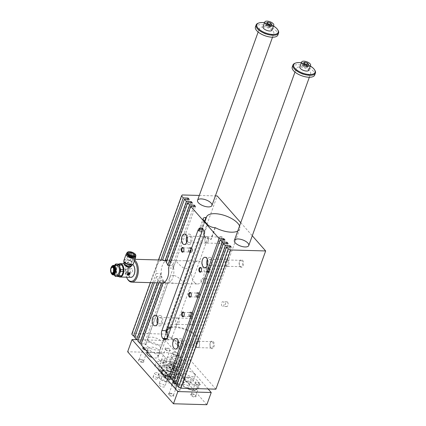 <?xml version="1.0" encoding="UTF-8"?>
<svg xmlns="http://www.w3.org/2000/svg" width="426" height="426" viewBox="0 0 426 426"><rect width="100%" height="100%" fill="white"/><g stroke="black" fill="none" stroke-linecap="round" stroke-linejoin="round"><path stroke-width="0.32" stroke-dasharray="2.13 1.6" d="M173.717 275.292C171.561 275.489 170.139 276.506 169.463 278.343L169.985 281.597C171.215 282.784 173.036 283.37 175.448 283.359L183.627 283.588L182.706 281.959C180.438 278.764 177.445 276.543 173.717 275.292M171.05 261.915A11.459 6.342 -88.4 0 0 167.86 260.222A11.459 6.342 -88.4 0 0 161.513 268.471A11.459 6.342 -88.4 0 0 164.026 281.432A11.459 6.342 -88.4 0 0 167.216 283.125A11.459 6.342 -88.4 0 0 173.563 274.877A11.459 6.342 -88.4 0 0 171.05 261.915M194.315 282.284A11.459 6.342 -88.4 0 0 197.504 283.977A11.459 6.342 -88.4 0 0 204.16 272.704A11.459 6.342 -88.4 0 0 198.149 261.074A11.459 6.342 -88.4 0 0 191.796 269.323A11.459 6.342 -88.4 0 0 194.315 282.284M178.952 260.749L184.272 260.685C188.904 260.829 190.901 262.501 190.252 265.696C188.489 269.264 185.598 269.583 181.582 266.655C178.02 263.337 176.119 261.292 175.879 260.526L178.952 260.749M185.443 380.998A7.636 3.248 -160.2 0 1 184.618 378.592A7.636 3.248 -160.2 0 1 188.281 377.18A7.636 3.248 -160.2 0 1 195.96 379.577A7.636 3.248 -160.2 0 1 198.99 383.767A7.636 3.248 -160.2 0 1 193.084 384.907A7.636 3.248 -160.2 0 1 185.443 380.998M148.621 340.954A7.636 3.248 -160.2 0 1 147.79 338.542A7.636 3.248 -160.2 0 1 151.454 337.131A7.636 3.248 -160.2 0 1 159.132 339.527A7.636 3.248 -160.2 0 1 162.162 343.718A7.636 3.248 -160.2 0 1 156.257 344.858A7.636 3.248 -160.2 0 1 148.621 340.954M159.878 360.774A16.231 6.901 -160.2 0 1 158.083 357.723A16.231 6.901 -160.2 0 1 158.121 355.657A16.231 6.901 -160.2 0 1 175.73 354.661A16.231 6.901 -160.2 0 1 188.659 366.653A16.231 6.901 -160.2 0 1 176.108 369.076A16.231 6.901 -160.2 0 1 159.878 360.774M140.926 344.538L145.692 344.671L144.547 343.372L141.379 343.287M137.795 340.992L142.566 341.125L141.421 339.826L138.248 339.735L165.426 340.502L161.033 352.696L127.646 351.759M134.669 337.44L139.44 337.573L138.296 336.274L135.122 336.183M131.762 334.138L132.47 333.185L167.45 334.165L217.212 195.944M215.897 389.172L167.45 334.165M176.689 385.141L181.46 385.274L180.31 383.975L177.141 383.885M173.563 381.589L178.329 381.728L177.184 380.423L174.01 380.338M170.432 378.043L175.203 378.176L174.058 376.877L170.885 376.786M127.566 274.344L127.768 273.694M129.818 272.757A1.672 1.198 138.6 0 0 129.765 272.693A1.672 1.198 138.6 0 0 127.72 272.896A1.672 1.198 138.6 0 0 127.257 274.898A1.672 1.198 138.6 0 0 127.321 274.967M128.242 273.705L128.05 274.36M128.524 274.371L128.705 274.376A0.575 0.41 138.6 0 0 129.355 273.902L129.541 273.348M114.722 265.414A6.204 3.435 -88.4 0 0 113.918 266.995L114.621 265.409M118.577 264.061A6.683 3.701 -88.4 0 0 117.629 264.967L117.097 267.086A6.204 3.435 -88.4 0 0 116.878 273.29A6.204 3.435 -88.4 0 0 119.743 276.538A6.204 3.435 -88.4 0 0 122.821 273.588A6.204 3.435 -88.4 0 0 123.039 267.384A6.204 3.435 -88.4 0 0 120.175 264.136A6.204 3.435 -88.4 0 0 117.097 267.086L116.106 269.195A6.683 3.701 -88.4 0 0 116.042 271.101L113.321 271.027A6.683 3.701 91.6 0 1 113.385 269.115L113.918 266.995A6.204 3.435 -88.4 0 0 113.699 273.199L114.541 275.388L117.262 275.462A6.683 3.701 -88.4 0 0 118.14 276.463L120.888 276.602M113.321 271.027L113.699 273.199A6.204 3.435 -88.4 0 0 114.45 274.956M110.595 270.643A4.297 2.38 91.6 0 1 110.627 269.504M117.629 264.967L114.908 264.892M116.106 269.195L113.385 269.115M130.942 277.331A6.683 3.701 91.6 0 1 127.821 273.865A6.683 3.701 91.6 0 1 128.045 267.15A6.683 3.701 91.6 0 1 131.314 263.971A6.683 3.701 91.6 0 1 132.784 264.573M118.694 276.538A6.683 3.701 91.6 0 1 117.603 275.265A6.683 3.701 91.6 0 1 117.118 266.841A6.683 3.701 91.6 0 1 117.885 265.281A6.683 3.701 91.6 0 1 119.03 264.077M123.929 263.87L127.22 263.854L131.117 266.458M124.142 263.284L124.152 263.252A3.818 1.624 -160.2 0 0 124.142 263.289A3.919 1.667 -160.2 0 1 128.428 262.656A3.919 1.667 -160.2 0 1 131.33 265.872M111.095 272.31A3.083 1.704 91.6 0 1 110.92 268.508A3.083 1.704 91.6 0 1 111.223 267.869M132.028 268.827A2.146 1.187 -88.4 0 0 131.426 268.508A2.146 1.187 -88.4 0 0 130.18 270.622A2.146 1.187 -88.4 0 0 131.309 272.805A2.146 1.187 -88.4 0 0 132.497 271.255A2.146 1.187 -88.4 0 0 132.028 268.827M128.173 271.666L128.679 270.404L128.647 268.731L127.869 268.412L126.192 269.413A2.146 1.187 -88.4 0 0 126.117 271.575A2.146 1.187 -88.4 0 0 127.124 272.688A2.146 1.187 -88.4 0 0 127.827 272.299A2.146 1.187 -88.4 0 0 128.173 271.666A2.865 1.219 19.8 0 1 126.927 271.996A2.865 1.219 19.8 0 1 124.046 271.096A2.865 1.219 19.8 0 1 122.912 269.525A2.865 2.865 0 0 0 127.827 272.299M134.669 260.116A11.459 6.342 -88.4 0 0 132.326 259.221A11.459 6.342 -88.4 0 0 128.034 261.995A11.459 6.342 -88.4 0 0 127.55 279.115M134.286 261.175A10.693 5.916 -88.4 0 0 127.662 262.56A10.693 5.916 -88.4 0 0 126.565 277.209M126.714 253.534A5.011 2.13 -160.2 0 1 131.607 253.816A5.011 2.13 -160.2 0 1 135.559 256.718M127.773 255.392A3.435 1.459 -160.2 0 1 127.651 254.657A3.435 1.459 -160.2 0 1 129.302 254.024A3.435 1.459 -160.2 0 1 132.758 255.105A3.435 1.459 -160.2 0 1 134.121 256.99A3.435 1.459 -160.2 0 1 133.562 257.48M198.143 296.768A1.976 1.092 91.6 0 1 197.707 294.536A1.976 1.092 91.6 0 1 198.804 293.115A1.976 1.092 91.6 0 1 199.837 295.117A1.976 1.092 91.6 0 1 198.692 297.06A1.976 1.092 91.6 0 1 198.143 296.768M199.235 293.402A1.976 1.092 -88.4 0 0 198.686 293.109A1.976 1.092 -88.4 0 0 197.589 294.531A1.976 1.092 -88.4 0 0 198.026 296.762A1.976 1.092 -88.4 0 0 198.575 297.055A1.976 1.092 -88.4 0 0 199.666 295.633A1.976 1.092 -88.4 0 0 199.235 293.402M133.791 265.84A6.395 3.541 -88.4 0 0 133.327 265.212A6.395 3.541 -88.4 0 0 128.652 266.724A6.395 3.541 -88.4 0 0 128.806 275.233A6.395 3.541 -88.4 0 0 133.514 275.606M239.566 225.956A17.663 7.514 -160.2 0 1 239.774 228.916A17.663 7.514 -160.2 0 1 237.729 231.068M240.749 222.67L252.277 235.754M199.309 195.443L215.386 195.896M177.892 346.876A5.25 2.907 -88.4 0 0 180.214 349.192A5.25 2.907 -88.4 0 0 183.121 345.411A5.25 2.907 -88.4 0 0 181.971 339.469A5.25 2.907 -88.4 0 0 180.507 338.697A5.25 2.907 -88.4 0 0 178.063 340.88M181.348 341.199A3.222 1.784 91.6 0 1 182.056 344.842A3.222 1.784 91.6 0 1 180.273 347.163A3.222 1.784 91.6 0 1 178.579 343.894A3.222 1.784 91.6 0 1 180.454 340.72A3.222 1.784 91.6 0 1 181.348 341.199M198.835 341.689A3.222 1.784 91.6 0 1 199.544 345.337A3.222 1.784 91.6 0 1 197.76 347.659A3.222 1.784 91.6 0 1 196.066 344.384A3.222 1.784 91.6 0 1 197.941 341.215A3.222 1.784 91.6 0 1 198.835 341.689M198.846 341.732A3.174 1.757 -88.4 0 0 197.962 341.263A3.174 1.757 -88.4 0 0 196.12 344.384A3.174 1.757 -88.4 0 0 197.786 347.605A3.174 1.757 -88.4 0 0 199.544 345.321A3.174 1.757 -88.4 0 0 198.846 341.732M207.334 259.572A5.25 2.907 91.6 0 1 209.784 257.389A5.25 2.907 91.6 0 1 212.537 262.72A5.25 2.907 91.6 0 1 209.485 267.885A5.25 2.907 91.6 0 1 208.021 267.107A5.25 2.907 91.6 0 1 207.164 265.568M208.644 265.382A3.222 1.784 -88.4 0 0 209.544 265.856A3.222 1.784 -88.4 0 0 211.418 262.688A3.222 1.784 -88.4 0 0 209.725 259.418A3.222 1.784 -88.4 0 0 207.936 261.734A3.222 1.784 -88.4 0 0 208.644 265.382M226.137 265.872A3.222 1.784 -88.4 0 0 227.031 266.351A3.222 1.784 -88.4 0 0 228.906 263.177A3.222 1.784 -88.4 0 0 227.212 259.908A3.222 1.784 -88.4 0 0 225.429 262.23A3.222 1.784 -88.4 0 0 226.137 265.872M226.174 265.829A3.174 1.757 -88.4 0 0 227.058 266.303A3.174 1.757 -88.4 0 0 228.815 264.019A3.174 1.757 -88.4 0 0 228.118 260.43A3.174 1.757 -88.4 0 0 227.234 259.956A3.174 1.757 -88.4 0 0 225.476 262.24A3.174 1.757 -88.4 0 0 226.174 265.829M157.583 317.626A5.25 2.907 91.6 0 1 160.027 315.442A5.25 2.907 91.6 0 1 161.491 316.22A5.25 2.907 91.6 0 1 162.641 322.162A5.25 2.907 91.6 0 1 159.734 325.943A5.25 2.907 91.6 0 1 157.412 323.622M160.868 317.945A3.222 1.784 -88.4 0 0 159.974 317.471A3.222 1.784 -88.4 0 0 158.099 320.64A3.222 1.784 -88.4 0 0 159.793 323.914A3.222 1.784 -88.4 0 0 161.576 321.593A3.222 1.784 -88.4 0 0 160.868 317.945M178.356 318.44A3.222 1.784 -88.4 0 0 177.461 317.961A3.222 1.784 -88.4 0 0 175.587 321.135A3.222 1.784 -88.4 0 0 177.28 324.404A3.222 1.784 -88.4 0 0 179.064 322.083A3.222 1.784 -88.4 0 0 178.356 318.44M178.366 318.483A3.174 1.757 -88.4 0 0 177.482 318.014A3.174 1.757 -88.4 0 0 175.64 321.135A3.174 1.757 -88.4 0 0 177.307 324.356A3.174 1.757 -88.4 0 0 179.064 322.072A3.174 1.757 -88.4 0 0 178.366 318.483M186.684 242.314A5.25 2.907 -88.4 0 0 187.541 243.858A5.25 2.907 -88.4 0 0 189.006 244.636A5.25 2.907 -88.4 0 0 192.057 239.465A5.25 2.907 -88.4 0 0 189.298 234.135A5.25 2.907 -88.4 0 0 186.854 236.323M188.164 242.128A3.222 1.784 91.6 0 1 187.456 238.485A3.222 1.784 91.6 0 1 189.245 236.164A3.222 1.784 91.6 0 1 190.933 239.433A3.222 1.784 91.6 0 1 189.064 242.607A3.222 1.784 91.6 0 1 188.164 242.128M205.651 242.623A3.222 1.784 91.6 0 1 204.949 238.975A3.222 1.784 91.6 0 1 206.732 236.654A3.222 1.784 91.6 0 1 208.426 239.929A3.222 1.784 91.6 0 1 206.551 243.097A3.222 1.784 91.6 0 1 205.651 242.623M205.694 242.58A3.174 1.757 -88.4 0 0 206.578 243.049A3.174 1.757 -88.4 0 0 208.335 240.765A3.174 1.757 -88.4 0 0 207.638 237.175A3.174 1.757 -88.4 0 0 206.754 236.707A3.174 1.757 -88.4 0 0 204.997 238.991A3.174 1.757 -88.4 0 0 205.694 242.58M212.595 342.121A3.174 1.757 91.6 0 1 213.293 345.71A3.174 1.757 91.6 0 1 211.53 347.994A3.174 1.757 91.6 0 1 210.646 347.525A3.174 1.757 91.6 0 1 210.391 347.158A3.174 1.757 91.6 0 1 210.524 342.419A3.174 1.757 91.6 0 1 211.711 341.652A3.174 1.757 91.6 0 1 212.595 342.121M210.987 348.09A3.818 2.114 -88.4 0 0 213.793 347.158A3.818 2.114 -88.4 0 0 213.666 342.062A3.818 2.114 -88.4 0 0 210.838 341.945A3.818 2.114 -88.4 0 0 210.673 347.653A3.818 2.114 -88.4 0 0 210.987 348.09M241.867 260.813A3.174 1.757 -88.4 0 0 240.983 260.345A3.174 1.757 -88.4 0 0 239.795 261.111A3.174 1.757 -88.4 0 0 239.662 265.856A3.174 1.757 -88.4 0 0 239.923 266.218A3.174 1.757 -88.4 0 0 240.802 266.687A3.174 1.757 -88.4 0 0 242.564 264.402A3.174 1.757 -88.4 0 0 241.867 260.813M242.602 260.281A3.818 2.114 91.6 0 1 243.076 265.829A3.818 2.114 91.6 0 1 239.95 266.346A3.818 2.114 91.6 0 1 240.11 260.637A3.818 2.114 91.6 0 1 242.602 260.281M190.166 324.271A3.174 1.757 -88.4 0 0 191.05 324.745A3.174 1.757 -88.4 0 0 192.808 322.455A3.174 1.757 -88.4 0 0 192.115 318.866A3.174 1.757 -88.4 0 0 191.231 318.398A3.174 1.757 -88.4 0 0 190.044 319.17A3.174 1.757 -88.4 0 0 189.905 323.909A3.174 1.757 -88.4 0 0 190.166 324.271M190.507 324.836A3.818 2.114 91.6 0 1 190.193 324.399A3.818 2.114 91.6 0 1 190.353 318.691A3.818 2.114 91.6 0 1 193.186 318.808A3.818 2.114 91.6 0 1 193.313 323.909A3.818 2.114 91.6 0 1 190.507 324.836M219.438 242.969A3.174 1.757 91.6 0 1 219.182 242.602A3.174 1.757 91.6 0 1 219.315 237.862A3.174 1.757 91.6 0 1 220.503 237.09A3.174 1.757 91.6 0 1 221.387 237.564A3.174 1.757 91.6 0 1 222.084 241.153A3.174 1.757 91.6 0 1 220.322 243.438A3.174 1.757 91.6 0 1 219.438 242.969M222.122 237.026A3.818 2.114 -88.4 0 0 219.63 237.388A3.818 2.114 -88.4 0 0 219.465 243.092A3.818 2.114 -88.4 0 0 222.596 242.58A3.818 2.114 -88.4 0 0 222.122 237.026M223.554 302.034A2.396 1.326 -88.4 0 0 222.889 301.677A2.396 1.326 -88.4 0 0 221.493 304.036A2.396 1.326 -88.4 0 0 222.755 306.47A2.396 1.326 -88.4 0 0 224.081 304.744A2.396 1.326 -88.4 0 0 223.554 302.034M227.532 302.146A2.396 1.326 91.6 0 1 228.054 304.856A2.396 1.326 91.6 0 1 226.728 306.582A2.396 1.326 91.6 0 1 225.471 304.148A2.396 1.326 91.6 0 1 226.861 301.789A2.396 1.326 91.6 0 1 227.532 302.146M207.052 278.892A2.396 1.326 -88.4 0 0 206.381 278.535A2.396 1.326 -88.4 0 0 204.991 280.894A2.396 1.326 -88.4 0 0 206.248 283.327A2.396 1.326 -88.4 0 0 207.574 281.602A2.396 1.326 -88.4 0 0 207.052 278.892M203.074 278.78A2.396 1.326 91.6 0 1 203.601 281.49A2.396 1.326 91.6 0 1 202.27 283.215A2.396 1.326 91.6 0 1 201.013 280.782A2.396 1.326 91.6 0 1 202.409 278.423A2.396 1.326 91.6 0 1 203.074 278.78M166.864 338.553L167.567 338.574L167.2 338.015M167.567 338.574A16.231 6.901 19.8 0 0 168.004 339.075L169.894 339.927L164.825 339.788M167.631 337.062L172.141 337.184L171.311 338.638L172.578 338.675L169.894 339.927M170.964 327.791A16.231 6.901 -160.2 0 1 189.069 331.295A16.231 6.901 -160.2 0 1 197.739 341.45A16.231 6.901 -160.2 0 1 187.941 344.309A16.231 6.901 -160.2 0 1 172.578 338.675M171.311 338.638A17.663 7.514 19.8 0 0 188.175 345.017A17.663 7.514 19.8 0 0 199.086 341.934A17.663 7.514 19.8 0 0 190.507 331.337A17.663 7.514 19.8 0 0 171.311 326.833M167.333 328.153A17.663 7.514 19.8 0 0 165.847 329.969A17.663 7.514 19.8 0 0 165.884 332.482M204.917 221.589L202.35 228.719M215.375 227.692L211.131 239.481L210.684 239.465A5.73 2.434 -160.2 0 1 204.645 237.49L208 237.586A17.663 7.514 19.8 0 0 211.131 239.481M172.141 337.184L208 237.586M207.515 224.545L204.799 232.085L204.645 237.49M132.47 333.185L182.232 194.964M195.454 206.456L173.244 268.151L168.472 268.013M198.921 230.993A5.73 2.434 -160.2 0 1 198.947 230.328A5.73 2.434 -160.2 0 1 199.389 229.763M229.625 247.011L180.31 383.975M204.799 232.085A5.73 3.168 -88.4 0 0 203.543 229.199L203.101 228.698A5.73 3.168 -88.4 0 0 201.509 227.846A5.73 3.168 -88.4 0 0 201.109 227.883L203.814 220.343M158.472 259.956L150.298 282.651M226.494 243.459L177.184 380.423M189.203 199.352L167.29 260.211A11.459 6.342 -88.4 0 0 165.501 260.707L160.73 260.574A11.459 6.342 91.6 0 0 156.081 273.481L160.852 273.614A11.459 6.342 -88.4 0 0 161.347 276.714L156.582 276.58A11.459 6.342 91.6 0 0 158.067 280.212L162.833 280.345A11.459 6.342 -88.4 0 0 163.941 281.751L159.17 281.618L158.717 282.891M163.941 281.751L142.566 341.125M163.137 282.843L167.908 282.976A11.459 6.342 -88.4 0 1 166.816 283.114A11.459 6.342 -88.4 0 1 166.262 283.056L161.481 282.965M161.497 282.923A11.459 6.342 91.6 0 1 159.17 281.618M192.328 202.904L170.954 262.272L166.183 262.139M170.954 262.272A11.459 6.342 -88.4 0 0 169.772 261.079L166.598 260.989M167.29 260.211L162.524 260.073M173.244 268.151A11.459 6.342 -88.4 0 0 172.594 265.473L169.426 265.382M224.965 239.955L175.203 378.176M223.368 239.913L174.058 376.877M166.262 283.056L144.547 343.372M167.908 282.976L145.692 344.671M193.862 206.408L172.594 265.473M183.521 251.457A1.976 1.092 -88.4 0 0 183.622 251.324A1.976 1.092 -88.4 0 0 183.707 248.374A1.976 1.092 -88.4 0 0 183.611 248.236M189.304 251.707A1.976 1.092 91.6 0 1 188.872 249.476A1.976 1.092 91.6 0 1 189.964 248.054A1.976 1.092 91.6 0 1 191.002 250.057A1.976 1.092 91.6 0 1 189.852 252A1.976 1.092 91.6 0 1 189.304 251.707M129.552 253.326A3.435 1.459 -160.2 0 1 133.008 254.407A3.435 1.459 -160.2 0 1 134.371 256.292A3.435 1.459 -160.2 0 1 130.644 256.505A3.435 1.459 -160.2 0 1 127.901 253.965A3.435 1.459 -160.2 0 1 129.552 253.326M127.039 254.519A4.489 1.912 -160.2 0 1 129.067 252.778A4.489 1.912 -160.2 0 1 134.286 254.679A4.489 1.912 -160.2 0 1 134.68 257.272M126.762 253.326A4.729 2.008 -160.2 0 1 129.03 252.453A4.729 2.008 -160.2 0 1 133.78 253.933A4.729 2.008 -160.2 0 1 135.654 256.527M123.838 261.324L123.833 261.287A4.91 2.087 -160.2 0 1 129.2 260.504A4.91 2.087 -160.2 0 1 132.837 264.53L132.805 264.557M111.878 273.114A3.291 1.821 91.6 0 1 111.186 268.412A3.291 1.821 91.6 0 1 112.043 267.107M111.505 273.668A4.777 2.641 91.6 0 1 111.159 267.65A4.777 2.641 91.6 0 1 111.708 266.538M116.916 265.473A4.777 2.641 -88.4 0 0 114.578 267.746A4.777 2.641 -88.4 0 0 114.418 272.544A4.777 2.641 -88.4 0 0 116.644 275.02M116.042 271.101L117.262 275.462M118.14 276.463L115.425 276.389M118.998 276.549A6.395 3.541 91.6 0 1 117.475 275.052A6.395 3.541 91.6 0 1 117.012 266.985A6.395 3.541 91.6 0 1 117.741 265.494A6.395 3.541 91.6 0 1 119.317 264.093M121.037 264.179A6.395 3.541 91.6 0 1 122.267 265.334M121.927 275.531A6.395 3.541 91.6 0 1 120.574 276.591M160.927 260.025L160.73 260.574M156.081 273.481L152.758 282.72M158.067 280.212L157.119 282.843M156.582 276.58L154.356 282.763M231.222 247.053L181.46 385.274M187.605 199.309L165.501 260.707M228.091 243.507L178.329 381.728M161.347 276.714L139.44 337.573M160.852 273.614L138.296 336.274M190.731 202.856L169.772 261.079M162.833 280.345L141.421 339.826M196.674 296.725A1.976 1.092 91.6 0 1 196.242 294.494A1.976 1.092 91.6 0 1 197.334 293.072A1.976 1.092 91.6 0 1 198.372 295.074A1.976 1.092 91.6 0 1 197.222 297.018A1.976 1.092 91.6 0 1 196.674 296.725M196.53 297.119A2.434 1.347 91.6 0 1 195.997 294.366A2.434 1.347 91.6 0 1 197.345 292.609A2.434 1.347 91.6 0 1 198.623 295.085A2.434 1.347 91.6 0 1 197.211 297.481A2.434 1.347 91.6 0 1 196.53 297.119M190.859 316.672A2.434 1.347 91.6 0 1 190.326 313.914A2.434 1.347 91.6 0 1 191.673 312.162A2.434 1.347 91.6 0 1 192.951 314.633A2.434 1.347 91.6 0 1 191.535 317.029A2.434 1.347 91.6 0 1 190.859 316.672M189.506 316.63A2.434 1.347 91.6 0 1 188.974 313.877A2.434 1.347 91.6 0 1 190.321 312.125A2.434 1.347 91.6 0 1 191.599 314.596A2.434 1.347 91.6 0 1 190.182 316.992A2.434 1.347 91.6 0 1 189.506 316.63M192.211 312.918A1.976 1.092 -88.4 0 0 191.657 312.625A1.976 1.092 -88.4 0 0 190.566 314.047A1.976 1.092 -88.4 0 0 190.997 316.278A1.976 1.092 -88.4 0 0 191.551 316.571A1.976 1.092 -88.4 0 0 192.643 315.149A1.976 1.092 -88.4 0 0 192.211 312.918M189.65 316.241A1.976 1.092 91.6 0 1 189.213 314.005A1.976 1.092 91.6 0 1 190.31 312.588A1.976 1.092 91.6 0 1 191.343 314.59A1.976 1.092 91.6 0 1 190.198 316.529A1.976 1.092 91.6 0 1 189.65 316.241M191.114 316.278A1.976 1.092 91.6 0 1 190.683 314.047A1.976 1.092 91.6 0 1 191.775 312.625A1.976 1.092 91.6 0 1 192.813 314.633A1.976 1.092 91.6 0 1 191.668 316.571A1.976 1.092 91.6 0 1 191.114 316.278M190.891 296.48A1.976 1.092 -88.4 0 0 190.992 296.342A1.976 1.092 -88.4 0 0 191.077 293.397A1.976 1.092 -88.4 0 0 190.981 293.253M183.867 315.991A1.976 1.092 -88.4 0 0 183.968 315.858A1.976 1.092 -88.4 0 0 184.048 312.908A1.976 1.092 -88.4 0 0 183.957 312.769M197.882 297.156A2.434 1.347 91.6 0 1 197.35 294.403A2.434 1.347 91.6 0 1 198.697 292.651A2.434 1.347 91.6 0 1 199.975 295.122A2.434 1.347 91.6 0 1 198.559 297.518A2.434 1.347 91.6 0 1 197.882 297.156M209.48 268.385A1.976 1.092 91.6 0 1 209.917 270.616A1.976 1.092 91.6 0 1 208.82 272.038A1.976 1.092 91.6 0 1 208.271 271.745A1.976 1.092 91.6 0 1 207.84 269.514A1.976 1.092 91.6 0 1 208.932 268.092A1.976 1.092 91.6 0 1 209.48 268.385M208.133 272.139A2.434 1.347 -88.4 0 0 208.809 272.496A2.434 1.347 -88.4 0 0 210.226 270.105A2.434 1.347 -88.4 0 0 208.948 267.629A2.434 1.347 -88.4 0 0 207.595 269.386A2.434 1.347 -88.4 0 0 208.133 272.139M208.389 271.751A1.976 1.092 -88.4 0 0 208.937 272.044A1.976 1.092 -88.4 0 0 210.087 270.1A1.976 1.092 -88.4 0 0 209.049 268.098A1.976 1.092 -88.4 0 0 207.957 269.514A1.976 1.092 -88.4 0 0 208.389 271.751M206.78 272.102A2.434 1.347 -88.4 0 0 207.457 272.459A2.434 1.347 -88.4 0 0 208.873 270.063A2.434 1.347 -88.4 0 0 207.595 267.592A2.434 1.347 -88.4 0 0 206.248 269.344A2.434 1.347 -88.4 0 0 206.78 272.102M206.919 271.708A1.976 1.092 -88.4 0 0 207.473 272.001A1.976 1.092 -88.4 0 0 208.618 270.057A1.976 1.092 -88.4 0 0 207.579 268.055A1.976 1.092 -88.4 0 0 206.488 269.477A1.976 1.092 -88.4 0 0 206.919 271.708M201.232 268.236A1.976 1.092 91.6 0 1 201.322 268.375A1.976 1.092 91.6 0 1 201.242 271.325A1.976 1.092 91.6 0 1 201.141 271.463M191.865 248.385A1.976 1.092 -88.4 0 0 191.317 248.092A1.976 1.092 -88.4 0 0 190.22 249.514A1.976 1.092 -88.4 0 0 190.656 251.745A1.976 1.092 -88.4 0 0 191.205 252.038A1.976 1.092 -88.4 0 0 192.296 250.616A1.976 1.092 -88.4 0 0 191.865 248.385M190.513 252.139A2.434 1.347 91.6 0 1 189.98 249.38A2.434 1.347 91.6 0 1 191.327 247.628A2.434 1.347 91.6 0 1 192.605 250.099A2.434 1.347 91.6 0 1 191.194 252.496A2.434 1.347 91.6 0 1 190.513 252.139M190.773 251.75A1.976 1.092 91.6 0 1 190.337 249.514A1.976 1.092 91.6 0 1 191.434 248.092A1.976 1.092 91.6 0 1 192.467 250.099A1.976 1.092 91.6 0 1 191.322 252.038A1.976 1.092 91.6 0 1 190.773 251.75M189.16 252.101A2.434 1.347 91.6 0 1 188.627 249.343A2.434 1.347 91.6 0 1 189.975 247.591A2.434 1.347 91.6 0 1 191.253 250.062A2.434 1.347 91.6 0 1 189.842 252.458A2.434 1.347 91.6 0 1 189.16 252.101M272.022 30.124A4.777 2.029 19.8 0 0 271.506 28.622A4.777 2.029 19.8 0 0 266.729 26.178A4.777 2.029 19.8 0 0 263.039 26.891M273.508 26.002A11.364 4.83 19.8 0 0 264.525 22.764M269.94 24.889L269.759 25.406L267.134 24.628L265.781 25.294L267.054 26.737L269.679 27.514L271.032 26.849L269.759 25.406M271.91 24.41L271.032 26.849M267.453 23.75L267.134 24.628M308.845 70.173A4.777 2.029 19.8 0 0 308.328 68.666A4.777 2.029 19.8 0 0 303.552 66.227A4.777 2.029 19.8 0 0 299.861 66.941M310.33 66.046A11.364 4.83 19.8 0 0 301.347 62.814M172.78 378.789A8.834 3.754 -160.2 0 1 163.904 376.014A8.834 3.754 -160.2 0 1 160.4 371.174A8.834 3.754 -160.2 0 1 169.979 370.631A8.834 3.754 -160.2 0 1 177.014 377.154A8.834 3.754 -160.2 0 1 172.78 378.789M171.79 377.665A6.683 2.844 -160.2 0 1 165.389 375.753A6.683 2.844 -160.2 0 1 162.349 372.233A6.683 2.844 -160.2 0 1 169.67 371.488A6.683 2.844 -160.2 0 1 174.836 376.728A6.683 2.844 -160.2 0 1 171.79 377.665M314.899 70.37A11.933 5.075 19.8 0 0 314.116 69.321A11.933 5.075 19.8 0 0 295.074 63.229M314.702 75.04A11.933 5.075 19.8 0 0 313.414 71.275A11.933 5.075 19.8 0 0 301.475 65.167A11.933 5.075 19.8 0 0 292.247 66.951M306.997 74.997A7.636 3.248 19.8 0 0 310.66 73.581A7.636 3.248 19.8 0 0 304.574 67.936A7.636 3.248 19.8 0 0 296.288 68.405A7.636 3.248 19.8 0 0 299.318 72.596A7.636 3.248 19.8 0 0 306.997 74.997M277.88 34.991A11.933 5.075 19.8 0 0 276.586 31.226A11.933 5.075 19.8 0 0 264.652 25.123A11.933 5.075 19.8 0 0 255.419 26.907M263.13 26.95A7.636 3.248 19.8 0 0 259.466 28.361A7.636 3.248 19.8 0 0 265.552 34.005A7.636 3.248 19.8 0 0 273.838 33.537A7.636 3.248 19.8 0 0 270.808 29.346A7.636 3.248 19.8 0 0 263.13 26.95M278.072 30.321A11.933 5.075 19.8 0 0 277.289 29.277A11.933 5.075 19.8 0 0 258.247 23.185M187.174 388.363A7.636 3.248 -160.2 0 1 182.86 383.469A7.636 3.248 -160.2 0 1 191.146 383.001A7.636 3.248 -160.2 0 1 197.233 388.645L198.99 383.767M149.696 342.009A7.636 3.248 -160.2 0 1 157.375 344.405A7.636 3.248 -160.2 0 1 160.41 348.596A7.636 3.248 -160.2 0 1 152.119 349.064A7.636 3.248 -160.2 0 1 146.033 343.42A7.636 3.248 -160.2 0 1 149.696 342.009M170.427 376.909L168.132 376.845L165.884 375.562L165.932 374.347L168.227 374.411L170.475 375.689L169.665 379.023L167.37 378.959L165.123 377.676L165.171 376.456L167.466 376.525L169.713 377.803L169.665 379.023M169.713 377.803L170.475 375.689M167.466 376.525L168.227 374.411M165.171 376.456L165.932 374.347M165.123 377.676L165.884 375.562M167.37 378.959L168.132 376.845M169.069 379.614A3.578 1.523 -160.2 0 1 164.883 378.08A3.578 1.523 -160.2 0 1 165.315 375.876A3.578 1.523 -160.2 0 1 170.23 377.649A3.578 1.523 -160.2 0 1 169.159 379.619A3.578 1.523 -160.2 0 1 169.069 379.614M174.948 363.724A3.818 1.624 -160.2 0 1 171.108 362.526A3.818 1.624 -160.2 0 1 169.591 360.428A3.818 1.624 -160.2 0 1 172.546 359.858A3.818 1.624 -160.2 0 1 176.364 361.812A3.818 1.624 -160.2 0 1 176.779 363.016A3.818 1.624 -160.2 0 1 174.948 363.724M177.669 356.163A3.818 1.624 -160.2 0 1 173.829 354.964A3.818 1.624 -160.2 0 1 172.312 352.866A3.818 1.624 -160.2 0 1 172.993 352.302A3.818 1.624 -160.2 0 1 176.46 352.632A3.818 1.624 -160.2 0 1 179.335 354.586A3.818 1.624 -160.2 0 1 179.5 355.454A3.818 1.624 -160.2 0 1 177.669 356.163M177.61 355.635A3.435 1.459 -160.2 0 1 173.558 354.139A3.435 1.459 -160.2 0 1 173.403 352.164A3.435 1.459 -160.2 0 1 176.518 352.462A3.435 1.459 -160.2 0 1 179.112 354.219A3.435 1.459 -160.2 0 1 177.61 355.635M177.259 366.349A8.834 3.754 -160.2 0 1 168.382 363.575A8.834 3.754 -160.2 0 1 164.878 358.735A8.834 3.754 -160.2 0 1 174.458 358.191A8.834 3.754 -160.2 0 1 181.497 364.715A8.834 3.754 -160.2 0 1 177.259 366.349M175.709 370.657A8.834 3.754 -160.2 0 1 166.827 367.888A8.834 3.754 -160.2 0 1 163.323 363.043A8.834 3.754 -160.2 0 1 172.908 362.499A8.834 3.754 -160.2 0 1 179.942 369.022A8.834 3.754 -160.2 0 1 175.709 370.657M174.33 374.481A8.834 3.754 -160.2 0 1 165.453 371.706A8.834 3.754 -160.2 0 1 161.949 366.861A8.834 3.754 -160.2 0 1 171.529 366.323A8.834 3.754 -160.2 0 1 178.569 372.846A8.834 3.754 -160.2 0 1 174.33 374.481M208.101 388.949L165.426 340.502M173.686 381.238A2.865 1.219 -160.2 0 1 177.866 382.788A2.865 1.219 -160.2 0 1 177.663 384.114A2.865 1.219 -160.2 0 1 177.019 384.22M145.793 350.071A2.865 1.219 19.8 0 0 147.715 350.113A2.865 1.219 19.8 0 0 147.913 348.787A2.865 1.219 19.8 0 0 143.37 347.318M195.353 383.278A2.865 1.219 19.8 0 0 199.922 384.742A2.865 1.219 19.8 0 0 198.149 382.202A2.865 1.219 19.8 0 0 195.167 383.027A2.865 1.219 19.8 0 0 195.353 383.278M165.405 349.277A2.865 1.219 -160.2 0 1 165.213 349.027A2.865 1.219 -160.2 0 1 168.201 348.196A2.865 1.219 -160.2 0 1 169.974 350.742A2.865 1.219 -160.2 0 1 165.405 349.277M147.236 353.074A5.73 2.434 -160.2 0 1 153.451 352.723A5.73 2.434 -160.2 0 1 158.014 356.956A5.73 2.434 -160.2 0 1 155.266 358.016A5.73 2.434 -160.2 0 1 152.327 357.483M163.744 370.444A5.25 2.231 -160.2 0 1 169.101 372.052A5.25 2.231 -160.2 0 1 171.257 374.976A5.25 2.231 -160.2 0 1 168.739 375.95A5.25 2.231 -160.2 0 1 168.584 375.945M194.538 373.991A5.25 2.231 -160.2 0 1 195.103 375.647A5.25 2.231 -160.2 0 1 189.41 375.972A5.25 2.231 -160.2 0 1 185.225 372.09A5.25 2.231 -160.2 0 1 189.282 371.307A5.25 2.231 -160.2 0 1 194.538 373.991M174.527 356.12A5.25 2.231 -160.2 0 1 179.809 357.765A5.25 2.231 -160.2 0 1 181.891 360.646A5.25 2.231 -160.2 0 1 176.194 360.971A5.25 2.231 -160.2 0 1 172.008 357.089A5.25 2.231 -160.2 0 1 174.527 356.12M157.024 353.138A5.73 2.434 19.8 0 0 159.771 352.078A5.73 2.434 19.8 0 0 155.208 347.845A5.73 2.434 19.8 0 0 148.994 348.196A5.73 2.434 19.8 0 0 151.267 351.338A5.73 2.434 19.8 0 0 157.024 353.138M177.173 378.506A2.396 1.017 19.8 0 0 179.57 379.736A2.396 1.017 19.8 0 0 181.423 379.374A2.396 1.017 19.8 0 0 179.511 377.606A2.396 1.017 19.8 0 0 176.912 377.75A2.396 1.017 19.8 0 0 177.173 378.506M178.638 374.443A2.396 1.017 -160.2 0 1 178.377 373.687A2.396 1.017 -160.2 0 1 180.975 373.538A2.396 1.017 -160.2 0 1 182.887 375.311A2.396 1.017 -160.2 0 1 181.034 375.668A2.396 1.017 -160.2 0 1 178.638 374.443M161.742 371.983A2.396 1.017 19.8 0 0 162.892 371.541A2.396 1.017 19.8 0 0 160.98 369.768A2.396 1.017 19.8 0 0 158.381 369.917A2.396 1.017 19.8 0 0 159.335 371.232A2.396 1.017 19.8 0 0 161.742 371.983M163.206 367.92A2.396 1.017 -160.2 0 1 160.794 367.164A2.396 1.017 -160.2 0 1 159.846 365.849A2.396 1.017 -160.2 0 1 162.444 365.705A2.396 1.017 -160.2 0 1 164.356 367.473A2.396 1.017 -160.2 0 1 163.206 367.92M157.316 377.947A2.396 1.017 19.8 0 0 154.915 376.722A2.396 1.017 19.8 0 0 153.062 377.085A2.396 1.017 19.8 0 0 154.973 378.852A2.396 1.017 19.8 0 0 157.572 378.703A2.396 1.017 19.8 0 0 157.316 377.947M158.776 373.884A2.396 1.017 -160.2 0 1 159.036 374.64A2.396 1.017 -160.2 0 1 156.438 374.789A2.396 1.017 -160.2 0 1 154.526 373.016A2.396 1.017 -160.2 0 1 156.379 372.659A2.396 1.017 -160.2 0 1 158.776 373.884M172.743 384.476A2.396 1.017 19.8 0 0 171.593 384.918A2.396 1.017 19.8 0 0 173.504 386.691A2.396 1.017 19.8 0 0 176.103 386.542A2.396 1.017 19.8 0 0 175.155 385.226A2.396 1.017 19.8 0 0 172.743 384.476M174.207 380.407A2.396 1.017 -160.2 0 1 176.614 381.163A2.396 1.017 -160.2 0 1 177.567 382.473A2.396 1.017 -160.2 0 1 174.969 382.623A2.396 1.017 -160.2 0 1 173.057 380.855A2.396 1.017 -160.2 0 1 174.207 380.407M172.482 361.807A5.25 2.231 19.8 0 0 169.963 362.782A5.25 2.231 19.8 0 0 174.143 366.658A5.25 2.231 19.8 0 0 179.841 366.339A5.25 2.231 19.8 0 0 177.759 363.458A5.25 2.231 19.8 0 0 172.482 361.807M177.525 364.635A3.152 1.342 -160.2 0 1 177.866 365.625A3.152 1.342 -160.2 0 1 174.447 365.822A3.152 1.342 -160.2 0 1 171.939 363.49A3.152 1.342 -160.2 0 1 174.372 363.021A3.152 1.342 -160.2 0 1 177.525 364.635M175.182 371.137A3.152 1.342 19.8 0 0 172.035 369.528A3.152 1.342 19.8 0 0 169.596 369.997A3.152 1.342 19.8 0 0 172.109 372.324A3.152 1.342 19.8 0 0 175.523 372.132A3.152 1.342 19.8 0 0 175.182 371.137M192.488 379.683A5.25 2.231 19.8 0 0 187.238 376.999A5.25 2.231 19.8 0 0 183.175 377.782A5.25 2.231 19.8 0 0 187.36 381.659A5.25 2.231 19.8 0 0 193.058 381.339A5.25 2.231 19.8 0 0 192.488 379.683M189.57 381.211A3.152 1.342 -160.2 0 1 186.402 380.221A3.152 1.342 -160.2 0 1 185.15 378.49A3.152 1.342 -160.2 0 1 187.589 378.022A3.152 1.342 -160.2 0 1 190.736 379.635A3.152 1.342 -160.2 0 1 191.082 380.626A3.152 1.342 -160.2 0 1 189.57 381.211M188.398 386.137A3.152 1.342 19.8 0 0 185.246 384.529A3.152 1.342 19.8 0 0 182.807 384.998A3.152 1.342 19.8 0 0 185.321 387.325A3.152 1.342 19.8 0 0 188.739 387.133A3.152 1.342 19.8 0 0 188.398 386.137M166.688 381.637A5.25 2.231 19.8 0 0 169.207 380.668A5.25 2.231 19.8 0 0 165.022 376.786A5.25 2.231 19.8 0 0 159.324 377.111A5.25 2.231 19.8 0 0 161.411 379.992A5.25 2.231 19.8 0 0 166.688 381.637M161.646 378.815A3.152 1.342 -160.2 0 1 161.305 377.825A3.152 1.342 -160.2 0 1 164.724 377.628A3.152 1.342 -160.2 0 1 167.232 379.955A3.152 1.342 -160.2 0 1 164.793 380.429A3.152 1.342 -160.2 0 1 161.646 378.815M159.303 385.322A3.152 1.342 19.8 0 0 162.455 386.93A3.152 1.342 19.8 0 0 164.889 386.462A3.152 1.342 19.8 0 0 164.548 385.466A3.152 1.342 19.8 0 0 161.395 383.858A3.152 1.342 19.8 0 0 158.962 384.327A3.152 1.342 19.8 0 0 159.303 385.322M158.11 367.856A2.396 1.017 -160.2 0 1 155.698 367.105A2.396 1.017 -160.2 0 1 154.75 365.79A2.396 1.017 -160.2 0 1 157.348 365.646A2.396 1.017 -160.2 0 1 159.26 367.414A2.396 1.017 -160.2 0 1 158.11 367.856M159.574 363.793A2.396 1.017 19.8 0 0 160.719 363.351A2.396 1.017 19.8 0 0 158.813 361.578A2.396 1.017 19.8 0 0 156.214 361.727A2.396 1.017 19.8 0 0 157.162 363.043A2.396 1.017 19.8 0 0 159.574 363.793M176.38 388.597A2.396 1.017 19.8 0 0 175.23 389.044A2.396 1.017 19.8 0 0 177.136 390.812A2.396 1.017 19.8 0 0 179.74 390.669A2.396 1.017 19.8 0 0 178.787 389.353A2.396 1.017 19.8 0 0 176.38 388.597M177.839 384.534A2.396 1.017 -160.2 0 1 180.251 385.285A2.396 1.017 -160.2 0 1 181.199 386.6A2.396 1.017 -160.2 0 1 178.6 386.749A2.396 1.017 -160.2 0 1 176.694 384.976A2.396 1.017 -160.2 0 1 177.839 384.534M164.718 363.043A2.865 1.219 19.8 0 0 165.97 361.86A2.865 1.219 19.8 0 0 163.808 360.396A2.865 1.219 19.8 0 0 161.214 360.146A2.865 1.219 19.8 0 0 161.342 361.791A2.865 1.219 19.8 0 0 164.718 363.043M164.638 362.329A2.348 0.996 -160.2 0 1 161.603 361.046A2.348 0.996 -160.2 0 1 161.347 360.305A2.348 0.996 -160.2 0 1 161.763 359.959A2.348 0.996 -160.2 0 1 163.893 360.162A2.348 0.996 -160.2 0 1 165.666 361.36A2.348 0.996 -160.2 0 1 165.767 361.898A2.348 0.996 -160.2 0 1 164.638 362.329M192.025 394.045A2.865 1.219 -160.2 0 1 195.917 395.86A2.865 1.219 -160.2 0 1 192.935 396.691A2.865 1.219 -160.2 0 1 191.162 394.146A2.865 1.219 -160.2 0 1 192.025 394.045M192.424 393.874A2.348 0.996 -160.2 0 1 195.614 395.365A2.348 0.996 -160.2 0 1 195.715 395.898A2.348 0.996 -160.2 0 1 193.899 396.249A2.348 0.996 -160.2 0 1 191.551 395.046A2.348 0.996 -160.2 0 1 191.295 394.306A2.348 0.996 -160.2 0 1 191.716 393.959A2.348 0.996 -160.2 0 1 192.424 393.874M142.46 362.414A2.865 1.219 -160.2 0 1 139.084 361.163A2.865 1.219 -160.2 0 1 138.956 359.523A2.865 1.219 -160.2 0 1 141.549 359.768A2.865 1.219 -160.2 0 1 143.711 361.232A2.865 1.219 -160.2 0 1 142.46 362.414M142.38 361.706A2.348 0.996 -160.2 0 1 139.345 360.423A2.348 0.996 -160.2 0 1 139.089 359.682A2.348 0.996 -160.2 0 1 139.504 359.331A2.348 0.996 -160.2 0 1 141.634 359.533A2.348 0.996 -160.2 0 1 143.408 360.737A2.348 0.996 -160.2 0 1 143.509 361.269A2.348 0.996 -160.2 0 1 142.38 361.706M169.766 393.416A2.865 1.219 19.8 0 0 168.904 393.523A2.865 1.219 19.8 0 0 170.677 396.063A2.865 1.219 19.8 0 0 173.659 395.237A2.865 1.219 19.8 0 0 169.766 393.416M170.166 393.246A2.348 0.996 -160.2 0 1 173.355 394.737A2.348 0.996 -160.2 0 1 173.457 395.275A2.348 0.996 -160.2 0 1 171.641 395.621A2.348 0.996 -160.2 0 1 169.292 394.423A2.348 0.996 -160.2 0 1 169.037 393.683A2.348 0.996 -160.2 0 1 169.457 393.336A2.348 0.996 -160.2 0 1 170.166 393.246M165.677 349.73A2.348 0.996 19.8 0 0 169.42 350.928A2.348 0.996 19.8 0 0 169.841 350.582A2.348 0.996 19.8 0 0 167.966 348.846A2.348 0.996 19.8 0 0 165.421 348.99A2.348 0.996 19.8 0 0 165.522 349.522A2.348 0.996 19.8 0 0 165.677 349.73M195.625 383.73A2.348 0.996 -160.2 0 1 195.47 383.528A2.348 0.996 -160.2 0 1 195.369 382.99A2.348 0.996 -160.2 0 1 197.92 382.846A2.348 0.996 -160.2 0 1 199.789 384.582A2.348 0.996 -160.2 0 1 199.368 384.928A2.348 0.996 -160.2 0 1 195.625 383.73M143.924 347.941A2.348 0.996 -160.2 0 1 147.327 349.213A2.348 0.996 -160.2 0 1 147.582 349.954A2.348 0.996 -160.2 0 1 147.162 350.3A2.348 0.996 -160.2 0 1 146.453 350.39A2.348 0.996 -160.2 0 1 143.264 348.899A2.348 0.996 -160.2 0 1 143.157 348.665M173.11 382.67A2.348 0.996 19.8 0 0 173.212 382.899A2.348 0.996 19.8 0 0 174.985 384.103A2.348 0.996 19.8 0 0 177.115 384.305A2.348 0.996 19.8 0 0 177.53 383.954A2.348 0.996 19.8 0 0 177.275 383.214A2.348 0.996 19.8 0 0 174.239 381.93A2.348 0.996 19.8 0 0 173.872 381.946M162.839 373.229A9.548 4.058 19.8 0 0 158.259 374.997A9.548 4.058 19.8 0 0 165.868 382.047A9.548 4.058 19.8 0 0 176.226 381.462A9.548 4.058 19.8 0 0 172.439 376.227A9.548 4.058 19.8 0 0 162.839 373.229M165.852 364.853A9.548 4.058 -160.2 0 1 175.453 367.851A9.548 4.058 -160.2 0 1 179.239 373.091A9.548 4.058 -160.2 0 1 168.882 373.677A9.548 4.058 -160.2 0 1 161.273 366.621A9.548 4.058 -160.2 0 1 165.852 364.853M206.839 404.7L161.033 352.696M266.66 22.855L265.781 25.294M267.933 24.298L267.054 26.737M270.558 25.075L269.679 27.514M307.854 66.893L306.582 65.45L303.962 64.672L302.609 65.338L303.882 66.781L306.502 67.558L307.854 66.893L308.733 64.454M307.38 65.119L306.502 67.558M304.76 64.342L303.882 66.781M303.488 62.899L302.609 65.338M304.276 63.793L303.962 64.672M306.768 64.938L306.582 65.45M167.077 369.763A3.818 1.624 -160.2 0 1 166.667 368.559A3.818 1.624 -160.2 0 1 170.81 368.325A3.818 1.624 -160.2 0 1 173.851 371.147A3.818 1.624 -160.2 0 1 170.901 371.717A3.818 1.624 -160.2 0 1 167.077 369.763M168.456 365.945A3.818 1.624 -160.2 0 1 168.041 364.741A3.818 1.624 -160.2 0 1 172.184 364.507A3.818 1.624 -160.2 0 1 175.224 367.329A3.818 1.624 -160.2 0 1 172.274 367.899A3.818 1.624 -160.2 0 1 168.456 365.945M174.234 369.965A4.777 2.029 19.8 0 0 169.457 367.526A4.777 2.029 19.8 0 0 165.767 368.24A4.777 2.029 19.8 0 0 169.569 371.765A4.777 2.029 19.8 0 0 174.751 371.472A4.777 2.029 19.8 0 0 174.234 369.965M167.658 365.923A4.777 2.029 -160.2 0 1 167.141 364.416A4.777 2.029 -160.2 0 1 170.831 363.703A4.777 2.029 -160.2 0 1 175.608 366.147A4.777 2.029 -160.2 0 1 176.124 367.649A4.777 2.029 -160.2 0 1 172.434 368.362A4.777 2.029 -160.2 0 1 167.658 365.923M111.607 272.949A3.669 2.029 91.6 0 1 111.271 268.22A3.669 2.029 91.6 0 1 111.766 267.262M124.158 263.369L124.152 263.252A3.818 1.624 -160.2 0 1 128.295 263.018A3.818 1.624 -160.2 0 1 131.341 265.84A3.818 1.624 -160.2 0 1 131.325 265.872L131.261 265.925M126.192 269.413A2.865 1.219 19.8 0 0 124.285 268.998A2.865 1.219 19.8 0 0 122.912 269.525L128.822 253.103M166.465 339.027L168.004 339.075M203.633 237.053L204.794 237.085M204.592 221.227L202.015 228.384M214.928 227.676L210.684 239.465M126.996 252.671A4.729 2.008 -160.2 0 1 129.264 251.798A4.729 2.008 -160.2 0 1 134.014 253.278A4.729 2.008 -160.2 0 1 135.894 255.872M123.897 260.446A5.011 2.13 -160.2 0 1 129.334 260.137A5.011 2.13 -160.2 0 1 133.327 263.838M202.749 229.172L203.543 229.199M202.307 228.677L203.101 228.698M167.216 283.125L175.448 283.359M183.627 283.588L197.504 283.977M167.86 260.222L176.092 260.451M184.272 260.685L198.149 261.074M131.314 263.971L127.22 263.854M124.365 263.774L123.971 263.763M127.124 272.688L131.309 272.805M127.869 268.412L131.426 268.508M134.211 255.041L128.679 270.404M127.662 262.56L128.034 261.995M182.86 383.469L184.618 378.592M146.033 343.42L175.879 260.526M160.41 348.596L190.252 265.696M175.443 349.059L180.214 349.192M175.741 338.558L180.507 338.697M169.463 278.343L147.79 338.542M183.84 283.519L162.162 343.718M180.273 347.163L197.76 347.659M180.454 340.72L197.941 341.215M204.714 267.752L209.485 267.885M205.012 257.256L209.784 257.389M209.544 265.856L227.031 266.351M209.725 259.418L227.212 259.908M154.963 325.805L159.734 325.943M155.261 315.309L160.027 315.442M159.793 323.914L177.28 324.404M159.974 317.471L177.461 317.961M184.234 244.503L189.006 244.636M184.533 234.002L189.298 234.135M189.064 242.607L206.551 243.097M189.245 236.164L206.732 236.654M210.391 347.158L210.673 347.653M210.524 342.419L210.838 341.945M211.711 341.652L197.962 341.263M211.53 347.994L197.786 347.605M239.662 265.856L239.95 266.346M239.795 261.111L240.11 260.637M240.983 260.345L227.234 259.956M240.802 266.687L227.058 266.303M189.905 323.909L190.193 324.399M190.044 319.17L190.353 318.691M191.231 318.398L177.482 318.014M191.05 324.745L177.307 324.356M219.182 242.602L219.465 243.092M219.315 237.862L219.63 237.388M220.503 237.09L206.754 236.707M220.322 243.438L206.578 243.049M226.861 301.789L222.889 301.677M226.728 306.582L222.755 306.47M206.381 278.535L202.409 278.423M206.248 283.327L202.27 283.215M167.194 330.454L158.121 355.657M197.739 341.45L188.659 366.653M206.535 216.951L165.847 329.969M239.774 228.916L199.086 341.934M198.947 230.328L203.191 218.538M134.962 259.296L132.326 259.221M166.816 283.114L163.078 283.013M182.882 251.803L189.852 252M182.994 247.857L189.964 248.054M134.121 256.99L134.371 256.292M127.651 254.657L127.901 253.965M112.581 266.862L111.314 268.343C110.771 271.016 111.127 272.704 112.395 273.391M201.509 227.846L200.71 227.825M183.707 248.374L183.521 248.06M183.622 251.324L183.42 251.628M191.673 312.162L190.321 312.125M191.535 317.029L190.182 316.992M190.252 296.821L197.222 297.018M190.363 292.875L197.334 293.072M183.228 316.337L190.198 316.529M183.34 312.391L190.31 312.588M191.077 293.397L190.891 293.083M190.992 296.342L190.789 296.645M198.697 292.651L197.345 292.609M198.559 297.518L197.211 297.481M184.048 312.908L183.867 312.593M183.968 315.858L183.766 316.161M208.948 267.629L207.595 267.592M208.809 272.496L207.457 272.459M201.322 268.375L201.141 268.06M201.242 271.325L201.04 271.628M200.502 271.804L207.473 272.001M200.614 267.858L207.579 268.055M191.327 247.628L189.975 247.591M191.194 252.496L189.842 252.458M309.34 77.25L310.66 73.581M294.968 72.074L296.288 68.405M272.518 37.206L273.838 33.537M258.145 32.03L259.466 28.361M162.349 372.233A6.896 6.896 0 0 0 164.883 378.08M169.159 379.619A6.896 6.896 0 0 0 174.836 376.728M176.779 363.016L179.5 355.454M169.591 360.428L172.312 352.866M173.403 352.164L172.993 352.302M179.112 354.219L179.335 354.586M179.942 369.022L181.497 364.715M163.323 363.043L164.878 358.735M161.949 366.861L160.4 371.174M178.569 372.846L177.014 377.154M158.014 356.956L159.771 352.078M147.588 352.1L148.994 348.196M181.423 379.374L182.887 375.311M176.912 377.75L178.377 373.687M162.892 371.541L164.356 367.473M158.381 369.917L159.846 365.849M157.572 378.703L159.036 374.64M153.062 377.085L154.526 373.016M176.103 386.542L177.567 382.473M171.593 384.918L173.057 380.855M172.008 357.089L169.963 362.782M181.891 360.646L179.841 366.339M171.939 363.49L169.596 369.997M177.866 365.625L175.523 372.132M185.225 372.09L183.175 377.782M195.103 375.647L193.058 381.339M185.15 378.49L182.807 384.998M191.082 380.626L188.739 387.133M161.374 371.419L159.324 377.111M171.257 374.976L169.207 380.668M161.305 377.825L158.962 384.327M167.232 379.955L164.889 386.462M159.26 367.414L160.719 363.351M154.75 365.79L156.214 361.727M179.74 390.669L181.199 386.6M175.23 389.044L176.694 384.976M161.763 359.959L161.214 360.146M165.666 361.36L165.97 361.86M191.716 393.959L191.162 394.146M195.614 395.365L195.917 395.86M139.504 359.331L138.956 359.523M143.408 360.737L143.711 361.232M169.457 393.336L168.904 393.523M173.355 394.737L173.659 395.237M169.42 350.928L169.974 350.742M165.522 349.522L165.213 349.027M165.767 361.898L169.841 350.582M161.347 360.305L165.421 348.99M199.368 384.928L199.922 384.742M195.47 383.528L195.167 383.027M195.715 395.898L199.789 384.582M191.295 394.306L195.369 382.99M147.162 350.3L147.715 350.113M143.264 348.899L142.955 348.399M143.509 361.269L147.582 349.954M139.089 359.682L143.163 348.362M177.115 384.305L177.663 384.114M173.212 382.899L172.908 382.404M173.457 395.275L177.53 383.954M169.037 393.683L173.11 382.367M176.226 381.462L179.239 373.091M158.259 374.997L161.273 366.621M173.851 371.147L175.224 367.329M166.667 368.559L168.041 364.741M174.751 371.472L176.124 367.649M165.767 368.24L167.141 364.416"/><path stroke-width="0.64" d="M170.885 376.786L169.287 376.744L140.926 344.538L163.137 282.843A11.459 6.342 91.6 0 0 168.472 268.013L190.688 206.317L219.049 238.523L223.82 238.656L224.965 239.955L220.194 239.822L222.18 242.069L226.946 242.208L228.091 243.507L223.325 243.374L225.306 245.621L230.077 245.754L231.222 247.053L226.451 246.92L228.214 248.922L230.684 249.966L265.659 250.951L215.897 389.172L180.922 388.187L178.451 387.143L176.689 385.141L226.451 246.92M141.379 343.287L139.781 343.239L137.795 340.992L158.717 282.891M132.039 339.565L177.844 391.563L211.232 392.506L206.839 404.7L173.451 403.763L127.646 351.759L132.039 339.565L138.248 339.735L136.65 339.687L134.669 337.44L154.356 282.763M135.122 336.183L133.524 336.141L131.762 334.138L150.298 282.651M177.141 383.885L175.544 383.842L173.563 381.589L223.325 243.374M174.01 380.338L172.418 380.29L170.432 378.043L220.194 239.822M127.491 274.179L127.853 273.79L127.917 274.45L127.592 274.408M127.321 274.967A1.672 1.198 138.6 0 0 128.721 275.063A1.672 1.198 138.6 0 0 129.903 273.833A1.672 1.198 138.6 0 0 129.818 272.757M128.05 274.36L128.242 273.705L128.396 274.466L128.05 274.36M128.466 273.71L128.79 274.477A0.575 0.41 138.6 0 0 129.445 274.003L129.605 273.385L129.115 273.236L128.466 273.71L128.615 274.472M121.831 275.691L119.11 275.617A6.683 3.701 91.6 0 1 118.167 276.522L120.888 276.602A6.683 3.701 -88.4 0 0 121.831 275.691L123.354 271.469A6.683 3.701 -88.4 0 0 123.423 269.562L120.702 269.482L119.86 267.294L119.477 265.121L122.198 265.196A6.683 3.701 -88.4 0 0 121.319 264.195L118.598 264.12A6.683 3.701 91.6 0 1 119.477 265.121M123.423 269.562L122.198 265.196M114.621 265.409L114.908 264.892A6.683 3.701 91.6 0 1 115.856 263.982L116.996 264.045A6.204 3.435 -88.4 0 0 114.722 265.414M118.598 264.12L116.996 264.045A6.204 3.435 -88.4 0 1 119.86 267.294A6.204 3.435 -88.4 0 1 119.642 273.497L120.633 271.394A6.683 3.701 91.6 0 0 120.702 269.482M110.627 269.504A4.297 2.38 91.6 0 1 110.984 267.89A4.297 2.38 91.6 0 1 111.474 266.884A4.297 2.38 91.6 0 1 114.759 267.214A4.297 2.38 91.6 0 1 114.594 273.167A4.297 2.38 91.6 0 1 111.298 273.306A4.297 2.38 91.6 0 1 110.595 270.643M121.319 264.195L115.856 263.982M123.354 271.469L120.633 271.394M132.784 264.573A6.683 3.701 91.6 0 1 133.178 264.961A6.683 3.701 91.6 0 1 133.727 265.728A6.683 3.701 91.6 0 1 133.444 275.713A6.683 3.701 91.6 0 1 130.942 277.331L120.01 277.022A6.683 3.701 91.6 0 1 118.694 276.538M119.03 264.077A6.683 3.701 91.6 0 1 120.388 263.662A6.683 3.701 91.6 0 1 123.897 270.446A6.683 3.701 91.6 0 1 120.01 277.022M130.079 274.035L129.882 272.821L127.294 273.955L127.374 275.031L130.079 274.035M132.805 264.557L131.33 265.872A3.919 1.667 -160.2 0 1 131.261 265.925A3.919 1.667 -160.2 0 1 129.669 266.277A3.919 1.667 -160.2 0 1 124.158 263.369A3.919 1.667 -160.2 0 1 124.142 263.284A3.818 1.624 -160.2 0 0 125.702 265.366A3.818 1.624 -160.2 0 0 129.509 266.548A3.818 1.624 -160.2 0 0 131.325 265.872L131.117 266.458L129.105 267.826L125.51 265.787L123.929 263.87L123.838 261.324M111.223 267.869A3.083 1.704 91.6 0 1 111.277 267.789A3.083 1.704 91.6 0 1 111.884 267.187A3.083 1.704 91.6 0 1 114.051 270.169A3.083 1.704 91.6 0 1 111.719 273.029A3.083 1.704 91.6 0 1 111.149 272.395A3.083 1.704 91.6 0 1 111.095 272.31M110.84 268.62A2.865 1.587 91.6 0 1 111.17 267.949A2.865 1.587 91.6 0 1 113.359 268.167A2.865 1.587 91.6 0 1 113.247 272.134A2.865 1.587 91.6 0 1 111.048 272.23A2.865 1.587 91.6 0 1 110.84 268.62M133.902 254.141A2.865 1.219 -160.2 0 1 134.211 255.041A2.865 1.219 -160.2 0 1 131.107 255.217A2.865 1.219 -160.2 0 1 128.822 253.103A2.865 1.219 -160.2 0 1 131.038 252.671A2.865 1.219 -160.2 0 1 133.902 254.141M126.565 277.209A10.693 5.916 -88.4 0 0 127.214 278.535L127.55 279.115A11.459 6.342 -88.4 0 0 128.806 280.766A11.459 6.342 -88.4 0 0 131.682 282.129A11.459 6.342 -88.4 0 0 138.029 273.881A11.459 6.342 -88.4 0 0 135.516 260.92A11.459 6.342 -88.4 0 0 134.669 260.116M127.214 278.535A10.693 5.916 -88.4 0 0 135.963 277.102A10.693 5.916 -88.4 0 0 134.648 261.553A10.693 5.916 -88.4 0 0 134.286 261.175M135.559 256.718A5.011 2.13 -160.2 0 1 135.601 257.522A5.011 2.13 -160.2 0 1 133.2 258.449A5.011 2.13 -160.2 0 1 128.157 256.878A5.011 2.13 -160.2 0 1 126.171 254.125A5.011 2.13 -160.2 0 1 126.714 253.534M133.562 257.48A3.435 1.459 -160.2 0 1 132.47 257.623A3.435 1.459 -160.2 0 1 127.773 255.392M127.576 274.275L127.694 273.95M128.135 274.456L127.986 273.7M129.429 273.247L128.838 273.556M128.551 273.812L128.924 273.657M133.514 275.606A6.395 3.541 -88.4 0 0 133.583 275.505A6.395 3.541 -88.4 0 0 133.855 265.946A6.395 3.541 -88.4 0 0 133.791 265.84M201.216 198.91A7.636 3.248 -160.2 0 1 208.894 201.306A7.636 3.248 -160.2 0 1 211.924 205.497A7.636 3.248 -160.2 0 1 203.639 205.966A7.636 3.248 -160.2 0 1 197.552 200.321A7.636 3.248 -160.2 0 1 201.216 198.91M238.043 238.959A7.636 3.248 -160.2 0 1 245.722 241.356A7.636 3.248 -160.2 0 1 248.752 245.546A7.636 3.248 -160.2 0 1 240.466 246.015A7.636 3.248 -160.2 0 1 234.38 240.37A7.636 3.248 -160.2 0 1 238.043 238.959M239.566 225.956A17.663 7.514 -160.2 0 0 222.596 214.885A17.663 7.514 -160.2 0 0 206.535 216.951A17.663 7.514 -160.2 0 0 206.392 217.489L205.939 217.478A5.73 2.434 19.8 0 0 203.191 218.538A5.73 2.434 19.8 0 0 203.814 220.343L207.515 224.545A5.73 2.434 19.8 0 0 214.928 227.676L215.375 227.692A17.663 7.514 -160.2 0 0 237.729 231.068M199.309 195.443L182.232 194.964L181.524 195.917L183.286 197.92L188.058 198.053L189.203 199.352L184.431 199.219L186.412 201.466L191.183 201.605L192.328 202.904L187.557 202.771L189.543 205.018L194.309 205.151L195.454 206.456L190.688 206.317M215.386 195.896L217.212 195.944L240.749 222.67M252.277 235.754L265.659 250.951M189.235 296.874A2.386 1.321 91.6 0 1 188.936 293.402A2.386 1.321 91.6 0 1 190.891 293.083A2.386 1.321 91.6 0 1 190.789 296.645A2.386 1.321 91.6 0 1 189.235 296.874M182.206 316.385A2.386 1.321 91.6 0 1 181.913 312.913A2.386 1.321 91.6 0 1 183.867 312.593A2.386 1.321 91.6 0 1 183.766 316.161A2.386 1.321 91.6 0 1 182.206 316.385M199.48 271.852A2.386 1.321 -88.4 0 0 201.04 271.628A2.386 1.321 -88.4 0 0 201.141 268.06A2.386 1.321 -88.4 0 0 199.187 268.385A2.386 1.321 -88.4 0 0 199.48 271.852M181.865 251.851A2.386 1.321 91.6 0 1 181.567 248.385A2.386 1.321 91.6 0 1 183.521 248.06A2.386 1.321 91.6 0 1 183.42 251.628A2.386 1.321 91.6 0 1 181.865 251.851M167.631 337.062L203.633 237.053A5.73 3.168 -88.4 0 0 202.749 229.172L202.307 228.677A5.73 3.168 -88.4 0 0 200.71 227.825A5.73 3.168 -88.4 0 0 197.909 230.551L161.901 330.56A5.73 3.168 -88.4 0 0 162.791 338.436L163.233 338.936A5.73 3.168 -88.4 0 0 164.825 339.788A5.73 3.168 -88.4 0 0 167.631 337.062M182.775 243.725A5.25 2.907 91.6 0 1 181.62 237.783A5.25 2.907 91.6 0 1 184.533 234.002A5.25 2.907 91.6 0 1 187.291 239.332A5.25 2.907 91.6 0 1 184.234 244.503A5.25 2.907 91.6 0 1 182.775 243.725M156.72 316.087A5.25 2.907 -88.4 0 0 155.261 315.309A5.25 2.907 -88.4 0 0 152.204 320.474A5.25 2.907 -88.4 0 0 154.963 325.805A5.25 2.907 -88.4 0 0 157.876 322.024A5.25 2.907 -88.4 0 0 156.72 316.087M203.255 266.974A5.25 2.907 -88.4 0 0 204.714 267.752A5.25 2.907 -88.4 0 0 207.771 262.586A5.25 2.907 -88.4 0 0 205.012 257.256A5.25 2.907 -88.4 0 0 202.1 261.037A5.25 2.907 -88.4 0 0 203.255 266.974M177.2 339.336A5.25 2.907 91.6 0 1 178.356 345.278A5.25 2.907 91.6 0 1 175.443 349.059A5.25 2.907 91.6 0 1 172.684 343.729A5.25 2.907 91.6 0 1 175.741 338.558A5.25 2.907 91.6 0 1 177.2 339.336M219.049 238.523L169.287 376.744M178.063 340.88A5.25 2.907 -88.4 0 0 177.892 346.876M207.164 265.568A5.25 2.907 91.6 0 1 207.334 259.572M157.412 323.622A5.25 2.907 91.6 0 1 157.583 317.626M186.854 236.323A5.25 2.907 -88.4 0 0 186.684 242.314M167.2 338.015L167.157 332.514L165.884 332.482L166.417 330.688L202.275 231.084L198.921 230.993L199.07 230.583C199.538 229.039 200.22 228.139 201.099 227.883A5.73 3.168 -88.4 0 0 201.099 227.883M167.157 332.514A16.231 6.901 -160.2 0 1 167.194 330.454A16.231 6.901 -160.2 0 1 170.964 327.791M171.311 326.833A17.663 7.514 19.8 0 0 167.333 328.153M202.35 228.719L202.148 229.279A17.663 7.514 19.8 0 0 202.275 231.084M206.392 217.489L204.917 221.589M230.684 249.966L180.922 388.187M178.451 387.143L228.214 248.922M199.389 229.763A5.73 2.434 -160.2 0 1 201.695 229.268L202.148 229.279M225.306 245.621L175.544 383.842M230.077 245.754L229.625 247.011M181.524 195.917L158.472 259.956M222.18 242.069L172.418 380.29M226.946 242.208L226.494 243.459M161.481 282.965L139.781 343.239M189.543 205.018L167.828 265.334A11.459 6.342 91.6 0 0 166.183 262.139L187.557 202.771M166.598 260.989L165 260.946A11.459 6.342 91.6 0 0 162.695 260.078L134.962 259.296M184.431 199.219L162.524 260.073A11.459 6.342 91.6 0 1 162.695 260.078M169.426 265.382L167.828 265.334M223.82 238.656L223.368 239.913M194.309 205.151L193.862 206.408M183.611 248.236A1.976 1.092 -88.4 0 0 183.542 248.15A1.976 1.092 -88.4 0 0 182.994 247.857A1.976 1.092 -88.4 0 0 181.902 249.279A1.976 1.092 -88.4 0 0 182.333 251.51A1.976 1.092 -88.4 0 0 182.882 251.803A1.976 1.092 -88.4 0 0 183.521 251.457M134.68 257.272A4.489 1.912 -160.2 0 1 134.563 257.315A4.489 1.912 -160.2 0 1 130.489 256.926A4.489 1.912 -160.2 0 1 127.102 254.631A4.489 1.912 -160.2 0 1 127.039 254.519M135.894 255.872L135.654 256.527A4.729 2.008 -160.2 0 1 134.813 257.229A4.729 2.008 -160.2 0 1 130.526 256.819A4.729 2.008 -160.2 0 1 126.964 254.402A4.729 2.008 -160.2 0 1 126.762 253.326L126.996 252.671L129.382 251.686C131.304 251.745 133.189 252.48 135.037 253.891L135.894 255.872A4.729 2.008 -160.2 0 1 130.766 256.164A4.729 2.008 -160.2 0 1 126.996 252.671M132.837 264.53A4.91 2.087 -160.2 0 1 132.752 264.599A4.91 2.087 -160.2 0 1 130.761 265.036A4.91 2.087 -160.2 0 1 123.854 261.399A4.91 2.087 -160.2 0 1 123.833 261.287M112.043 267.107A3.291 1.821 91.6 0 1 112.208 267.001A3.291 1.821 91.6 0 1 112.581 266.862A3.291 1.821 91.6 0 1 114.519 270.185A3.291 1.821 91.6 0 1 112.395 273.391A3.291 1.821 91.6 0 1 112.033 273.231A3.291 1.821 91.6 0 1 111.878 273.114M111.474 266.884L111.708 266.538A4.777 2.641 91.6 0 1 113.497 265.377A4.777 2.641 91.6 0 1 116.005 270.228A4.777 2.641 91.6 0 1 113.225 274.924A4.777 2.641 91.6 0 1 111.505 273.668L111.298 273.306M113.225 274.924L116.644 275.02A4.777 2.641 -88.4 0 0 118.982 272.747A4.777 2.641 -88.4 0 0 119.142 267.949A4.777 2.641 -88.4 0 0 116.916 265.473L113.497 265.377M119.11 275.617L119.642 273.497A6.204 3.435 -88.4 0 1 116.564 276.447L118.167 276.522M114.45 274.956A6.204 3.435 -88.4 0 0 116.564 276.447L115.425 276.389A6.683 3.701 91.6 0 1 114.541 275.388L114.344 274.956M119.317 264.093A6.395 3.541 91.6 0 1 121.037 264.179M122.267 265.334A6.395 3.541 91.6 0 1 121.927 275.531M120.574 276.591A6.395 3.541 91.6 0 1 118.998 276.549M186.412 201.466L165 260.946M183.286 197.92L160.927 260.025M152.758 282.72L133.524 336.141M157.119 282.843L136.65 339.687M188.058 198.053L187.605 199.309M191.183 201.605L190.731 202.856M190.981 293.253A1.976 1.092 -88.4 0 0 190.912 293.168A1.976 1.092 -88.4 0 0 190.363 292.875A1.976 1.092 -88.4 0 0 189.272 294.297A1.976 1.092 -88.4 0 0 189.703 296.528A1.976 1.092 -88.4 0 0 190.252 296.821A1.976 1.092 -88.4 0 0 190.891 296.48M183.957 312.769A1.976 1.092 -88.4 0 0 183.888 312.684A1.976 1.092 -88.4 0 0 183.34 312.391A1.976 1.092 -88.4 0 0 182.248 313.813A1.976 1.092 -88.4 0 0 182.679 316.044A1.976 1.092 -88.4 0 0 183.228 316.337A1.976 1.092 -88.4 0 0 183.867 315.991M201.141 271.463A1.976 1.092 91.6 0 1 200.502 271.804A1.976 1.092 91.6 0 1 199.954 271.511A1.976 1.092 91.6 0 1 199.517 269.28A1.976 1.092 91.6 0 1 200.614 267.858A1.976 1.092 91.6 0 1 201.163 268.151A1.976 1.092 91.6 0 1 201.232 268.236M264.791 22.014L263.039 26.891A4.777 2.029 19.8 0 0 266.841 30.416A4.777 2.029 19.8 0 0 272.022 30.124L273.774 25.246A4.777 2.029 -160.2 0 1 268.598 25.539A4.777 2.029 -160.2 0 1 264.791 22.014A4.777 2.029 -160.2 0 1 268.486 21.3A4.777 2.029 -160.2 0 1 273.258 23.744A4.777 2.029 -160.2 0 1 273.774 25.246M264.525 22.764A11.364 4.83 19.8 0 0 258.859 22.977A11.364 4.83 19.8 0 0 265.893 33.052A11.364 4.83 19.8 0 0 277.736 29.772A11.364 4.83 19.8 0 0 276.991 28.776A11.364 4.83 19.8 0 0 273.508 26.002M270.638 22.967L271.91 24.41L270.558 25.075L267.933 24.298L266.66 22.855L268.013 22.184L270.638 22.967L269.94 24.889M268.013 22.184L267.453 23.75M310.085 63.788A4.777 2.029 -160.2 0 1 310.602 65.295A4.777 2.029 -160.2 0 1 305.421 65.588A4.777 2.029 -160.2 0 1 301.619 62.058A4.777 2.029 -160.2 0 1 305.309 61.349A4.777 2.029 -160.2 0 1 310.085 63.788M301.619 62.058L299.861 66.941A4.777 2.029 19.8 0 0 303.663 70.466A4.777 2.029 19.8 0 0 308.845 70.173L310.602 65.295M301.347 62.814A11.364 4.83 19.8 0 0 295.687 63.021A11.364 4.83 19.8 0 0 302.716 73.102A11.364 4.83 19.8 0 0 314.558 69.816A11.364 4.83 19.8 0 0 313.813 68.82A11.364 4.83 19.8 0 0 310.33 66.046M295.687 63.021L295.074 63.229A11.933 5.075 19.8 0 0 292.95 65.002A11.933 5.075 19.8 0 0 302.46 73.82A11.933 5.075 19.8 0 0 315.405 73.086A11.933 5.075 19.8 0 0 314.899 70.37L314.558 69.816M304.84 62.233L307.46 63.011L308.733 64.454L307.38 65.119L304.76 64.342L303.488 62.899L304.84 62.233L304.276 63.793M292.95 65.002L292.247 66.951A11.933 5.075 19.8 0 0 301.757 75.769A11.933 5.075 19.8 0 0 314.702 75.04L315.405 73.086M258.859 22.977L258.247 23.185A11.933 5.075 19.8 0 0 256.122 24.953L255.419 26.907A11.933 5.075 19.8 0 0 264.929 35.72A11.933 5.075 19.8 0 0 277.88 34.991L278.583 33.042A11.933 5.075 19.8 0 0 278.072 30.321L277.736 29.772M256.122 24.953A11.933 5.075 19.8 0 0 265.632 33.771A11.933 5.075 19.8 0 0 278.583 33.042M197.233 388.645A7.636 3.248 -160.2 0 1 193.569 390.056A7.636 3.248 -160.2 0 1 187.174 388.363M211.232 392.506L208.101 388.949M177.019 384.22A2.865 1.219 -160.2 0 1 172.908 382.404A2.865 1.219 -160.2 0 1 173.686 381.238M143.37 347.318A2.865 1.219 19.8 0 0 142.955 348.399A2.865 1.219 19.8 0 0 145.793 350.071M152.327 357.483A5.73 2.434 -160.2 0 1 147.236 353.074L147.588 352.1M168.584 375.945A5.25 2.231 -160.2 0 1 163.387 374.257A5.25 2.231 -160.2 0 1 161.374 371.419A5.25 2.231 -160.2 0 1 163.744 370.444M143.157 348.665A2.348 0.996 -160.2 0 1 143.163 348.362A2.348 0.996 -160.2 0 1 143.924 347.941M173.872 381.946A2.348 0.996 19.8 0 0 173.11 382.367A2.348 0.996 19.8 0 0 173.11 382.67M173.451 403.763L177.844 391.563M307.46 63.011L306.768 64.938M111.766 267.262A3.669 2.029 91.6 0 1 114.519 267.682A3.669 2.029 91.6 0 1 114.376 272.683A3.669 2.029 91.6 0 1 111.607 272.949M162.791 338.436L166.864 338.553M161.901 330.56L166.417 330.688M163.233 338.936L166.465 339.027M197.909 230.551L199.07 230.583M205.939 217.478L204.592 221.227M202.015 228.384L201.695 229.268M129.445 251.718A4.489 1.912 -160.2 0 1 135.787 255.339A4.489 1.912 -160.2 0 1 129.318 255.158A4.489 1.912 -160.2 0 1 129.445 251.718M132.752 264.599L133.327 263.838A5.011 2.13 -160.2 0 1 130.926 264.764A5.011 2.13 -160.2 0 1 125.883 263.193A5.011 2.13 -160.2 0 1 123.897 260.446L126.171 254.125M123.971 263.763L120.388 263.662M163.078 283.013L131.682 282.129M133.327 263.838L135.601 257.522M123.854 261.399L123.897 260.446M111.719 273.029L112.033 273.231M111.884 267.187L112.208 267.001M248.752 245.546L309.34 77.25M234.38 240.37L294.968 72.074M211.924 205.497L272.518 37.206M197.552 200.321L258.145 32.03"/></g></svg>
